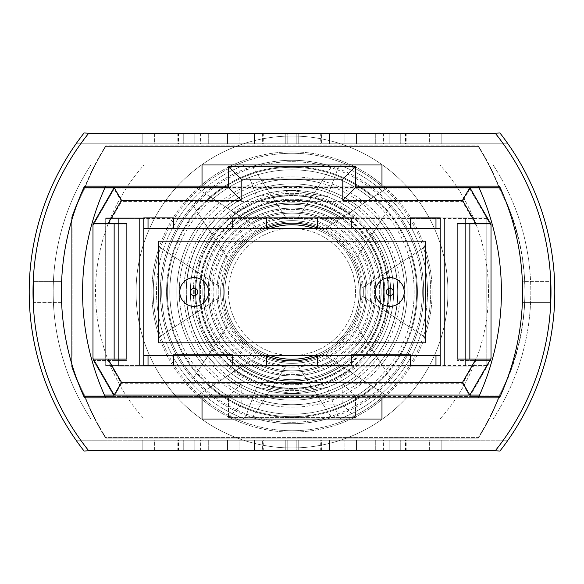 <?xml version="1.0" encoding="UTF-8"?>
<svg xmlns="http://www.w3.org/2000/svg" width="584" height="584" viewBox="0 0 584 584"><rect width="100%" height="100%" fill="white"/><g stroke="black" fill="none" stroke-linecap="round" stroke-linejoin="round"><path stroke-width="0.44" stroke-dasharray="2.92 2.19" d="M228.483 292A63.517 63.517 0 0 0 292 355.517A63.517 63.517 0 0 0 355.517 292A63.517 63.517 0 0 0 292 228.483A63.517 63.517 0 0 0 228.483 292A63.517 63.517 0 0 0 292 355.517A63.517 63.517 0 0 0 355.517 292A63.517 63.517 0 0 0 292 228.483A63.517 63.517 0 0 0 228.483 292M194.187 306.396A14.396 14.396 0 0 0 208.583 292A14.396 14.396 0 0 0 194.187 277.604A14.396 14.396 0 0 1 208.583 292A14.396 14.396 0 0 1 194.187 306.396A14.396 14.396 0 0 1 179.784 292A14.396 14.396 0 0 1 194.187 277.604A14.396 14.396 0 0 0 179.784 292A14.396 14.396 0 0 0 194.187 306.396A14.396 14.396 0 0 0 208.583 292A14.396 14.396 0 0 0 194.187 277.604A14.396 14.396 0 0 0 179.784 292A14.396 14.396 0 0 0 194.187 306.396A14.396 14.396 0 0 1 179.784 292A14.396 14.396 0 0 1 194.187 277.604M389.813 306.396A14.396 14.396 0 0 0 404.216 292A14.396 14.396 0 0 0 389.813 277.604A14.396 14.396 0 0 1 404.216 292A14.396 14.396 0 0 1 389.813 306.396A14.396 14.396 0 0 1 375.417 292A14.396 14.396 0 0 1 389.813 277.604A14.396 14.396 0 0 0 375.417 292A14.396 14.396 0 0 0 389.813 306.396A14.396 14.396 0 0 0 404.216 292A14.396 14.396 0 0 0 389.813 277.604A14.396 14.396 0 0 0 375.417 292A14.396 14.396 0 0 0 389.813 306.396A14.396 14.396 0 0 1 375.417 292A14.396 14.396 0 0 1 389.813 277.604M440.205 228.483L440.205 355.517L143.795 355.517L143.795 228.483L440.205 228.483L440.205 355.517L143.795 355.517L143.795 228.483L440.205 228.483L143.795 228.483L143.795 355.517L440.205 355.517L440.205 228.483L440.205 355.517M425.386 241.185L425.386 342.815L158.614 342.815L158.614 241.185L425.386 241.185L425.386 342.815L158.614 342.815L158.614 241.185L425.386 241.185L158.614 241.185L158.614 342.815L425.386 342.815L425.386 241.185M72.102 229.154L72.102 356.189L72.102 229.154L71.679 229.154L71.679 356.189L71.679 229.154M72.102 356.189L71.679 356.189M475.96 360.423L462.513 383.71L342.815 383.71L342.815 404.88L241.185 404.88L241.185 383.71L121.487 383.71L108.04 360.423L93.374 360.423L92.98 359.744L93.374 360.423L92.98 359.744L92.98 225.599L92.98 359.744L92.98 225.599L92.98 359.744L114.15 396.412L228.483 396.412L228.483 417.582L228.483 396.412L355.517 396.412L355.517 417.582L228.483 417.582L355.517 417.582L355.517 396.412L469.85 396.412L491.02 359.744L491.02 225.599L491.02 359.744L491.02 225.599L491.02 359.744L490.626 360.423L491.02 359.744L490.626 360.423L457.141 360.423L469.85 360.423L469.85 224.92L457.141 224.92L490.626 224.92L469.85 188.924L114.15 188.924L92.98 225.599L114.15 188.924L121.487 201.626L462.513 201.626L475.96 224.92M108.04 360.423L126.859 360.423L126.859 224.92L114.15 224.92L114.15 360.423L114.15 224.92L114.15 360.423L93.374 360.423L114.15 360.423L93.374 360.423L114.15 396.412L84.512 396.412A224.424 224.424 0 0 1 71.679 366.774L71.679 218.569A224.424 224.424 0 0 1 84.512 188.924L114.15 188.924M126.859 224.92L108.04 224.92L121.487 201.626M457.141 224.92L457.141 360.423M143.795 366.102L440.205 366.102L440.205 218.569L410.567 218.569L410.567 229.154L351.283 229.154L351.283 218.569L232.717 218.569L232.717 229.154L173.433 229.154L173.433 218.569L143.795 218.569L143.795 366.102L486.786 366.102L486.786 218.569L440.205 218.569L440.205 366.102L486.786 366.102L486.786 218.569L105.682 218.569L105.682 366.102L105.682 218.569L143.795 218.569L143.795 366.102M173.433 355.517L173.433 366.102L173.433 355.517L232.717 355.517L173.433 355.517L232.717 355.517L232.717 366.102L232.717 355.517M351.283 355.517L351.283 366.102L351.283 355.517L410.567 355.517L351.283 355.517L410.567 355.517L410.567 366.102L410.567 355.517M84.512 396.412A224.424 224.424 0 0 1 71.679 366.774L71.679 218.569A224.424 224.424 0 0 1 84.512 188.924A254.069 254.069 0 0 1 105.682 146.584L478.318 146.584A254.069 254.069 0 0 1 499.488 188.924A224.424 224.424 0 0 1 499.488 396.412L469.85 396.412L490.626 360.423L469.85 360.423L469.85 224.92L490.626 224.92L491.02 225.599L469.85 188.924L499.488 188.924A224.424 224.424 0 0 1 499.488 396.412A250.127 250.127 0 0 1 478.318 438.088L105.682 438.088A254.069 254.069 0 0 1 84.512 396.412L499.488 396.412A250.127 250.127 0 0 1 478.318 438.088L105.682 438.088A254.069 254.069 0 0 1 84.512 396.412M499.488 188.924L84.512 188.924A254.069 254.069 0 0 1 105.682 146.584L478.318 146.584A254.069 254.069 0 0 1 499.488 188.924M173.433 218.569L232.717 218.569L232.717 229.154L173.433 229.154L173.433 218.569M351.283 218.569L410.567 218.569L410.567 229.154L351.283 229.154L351.283 218.569M491.02 225.599L490.626 224.92L469.85 224.92L469.85 360.423L490.626 360.423L469.85 360.423L469.85 224.92L490.626 224.92L491.02 225.599M108.04 224.92L93.374 224.92L114.15 224.92L93.374 224.92L114.15 224.92L114.15 360.423L126.859 360.423M462.513 383.71L469.85 396.412M342.815 383.71L355.517 396.412M342.815 404.88L355.517 417.582M241.185 404.88L228.483 417.582M241.185 383.71L228.483 396.412M121.487 383.71L114.15 396.412M469.85 188.924L462.513 201.626M327.361 196.728L292 190.377A101.623 101.623 0 0 1 393.623 292A101.623 101.623 0 0 1 292 393.623L327.361 387.272L339.151 419.035L439.956 419.035A190.552 190.552 0 0 0 439.956 164.965L493.13 164.965A232.892 232.892 0 0 1 493.13 419.035L439.956 419.035L493.13 419.035A232.892 232.892 0 0 0 493.13 164.965A232.892 232.892 0 0 1 493.13 419.035A232.892 232.892 0 0 0 493.13 164.965L439.956 164.965A190.552 190.552 0 0 1 439.956 419.035L339.151 419.035A135.503 135.503 0 0 0 339.151 164.965L439.956 164.965L339.151 164.965A135.503 135.503 0 0 1 339.151 419.035L244.849 419.035L256.639 387.272L292 393.623A101.623 101.623 0 0 1 190.377 292A101.623 101.623 0 0 1 292 190.377L256.639 196.728A101.623 101.623 0 0 0 256.639 387.272A101.623 101.623 0 0 1 256.639 196.728L292 190.377L327.361 196.728L339.151 164.965L244.849 164.965L256.639 196.728A101.623 101.623 0 0 0 256.639 387.272A101.623 101.623 0 0 1 256.639 196.728L244.849 164.965L339.151 164.965L327.361 196.728A101.623 101.623 0 0 1 327.361 387.272A101.623 101.623 0 0 0 327.361 196.728A101.623 101.623 0 0 1 327.361 387.272L292 393.623A101.623 101.623 0 0 0 393.623 292A101.623 101.623 0 0 0 292 190.377A101.623 101.623 0 0 0 190.377 292A101.623 101.623 0 0 0 292 393.623L256.639 387.272L244.849 419.035L339.151 419.035L327.361 387.272A101.623 101.623 0 0 0 327.361 196.728M266.596 228.052A68.81 68.81 0 0 0 292 360.81A68.81 68.81 0 0 0 360.81 292A68.81 68.81 0 0 0 292 223.19A68.81 68.81 0 0 0 223.19 292A68.81 68.81 0 0 0 317.404 355.948A68.81 68.81 0 0 0 292 223.19A68.81 68.81 0 0 0 266.596 228.052L266.596 217.898L266.596 228.052L266.596 217.898L139.561 217.898L216.401 217.898A105.865 105.865 0 0 0 216.401 366.102L148.029 366.102L148.029 217.898L216.401 217.898A105.865 105.865 0 0 0 216.401 366.102A105.865 105.865 0 0 1 216.401 217.898A105.865 105.865 0 0 0 216.401 366.102L118.391 366.102L148.029 366.102L148.029 365.431M266.596 365.431L266.596 366.102L118.391 366.102L118.391 217.898L139.561 217.898L139.561 366.102L266.596 366.102L266.596 355.948M148.029 217.898L118.391 217.898L118.391 366.102L139.561 366.102L139.561 217.898L139.561 366.102L139.561 217.898L118.391 217.898L143.795 217.898L105.682 217.898L486.786 217.898L486.786 365.431L440.205 365.431L440.205 217.898L486.786 217.898L486.786 365.431L105.682 365.431L105.682 217.898L105.682 365.431L143.795 365.431L143.795 217.898M317.404 228.052L317.404 217.898L444.439 217.898L317.404 217.898L317.404 228.052L317.404 217.898L435.971 217.898L435.971 366.102L317.404 366.102L317.404 355.948L317.404 366.102L465.609 366.102L317.404 366.102L444.439 366.102L444.439 217.898L465.609 217.898L435.971 217.898M367.599 217.898A105.865 105.865 0 0 1 367.599 366.102A105.865 105.865 0 0 0 367.599 217.898A105.865 105.865 0 0 1 367.599 366.102A105.865 105.865 0 0 0 367.599 217.898L410.567 217.898L367.599 217.898M90.87 419.035A232.892 232.892 0 0 1 90.87 164.965L244.849 164.965A135.503 135.503 0 0 0 244.849 419.035A135.503 135.503 0 0 1 244.849 164.965L144.044 164.965A190.552 190.552 0 0 0 144.044 419.035L90.87 419.035A232.892 232.892 0 0 1 90.87 164.965A232.892 232.892 0 0 0 90.87 419.035L144.044 419.035A190.552 190.552 0 0 1 144.044 164.965L90.87 164.965A232.892 232.892 0 0 0 90.87 419.035M440.205 217.898L465.609 217.898L444.439 217.898L444.439 366.102L444.439 217.898L444.439 366.102L465.609 366.102L465.609 217.898L465.609 366.102L435.971 366.102L435.971 365.431M550.77 302.585L522.373 302.585L550.77 302.585L550.77 281.415L550.77 302.585L550.989 291.993A254.069 254.069 0 0 1 503.284 440.205L80.716 440.205A254.069 254.069 0 0 0 88.746 450.79A254.069 254.069 0 0 1 88.746 133.21A254.069 254.069 0 0 0 88.746 450.79A254.069 254.069 0 0 1 80.716 440.205L76.044 440.205A257.88 257.88 0 0 1 76.044 143.795L80.716 143.795A254.069 254.069 0 0 0 80.716 440.205L76.044 440.205A257.88 257.88 0 0 1 76.044 143.795L80.716 143.795A254.069 254.069 0 0 1 88.746 133.21A254.069 254.069 0 0 0 33.011 292L33.23 302.585L61.627 302.585L61.627 281.415L61.627 302.585L33.23 302.585L33.23 281.415L61.627 281.415L33.23 281.415L33.011 292A254.069 254.069 0 0 0 88.746 450.79A254.069 254.069 0 0 1 88.746 133.21A254.069 254.069 0 0 0 80.716 143.795L507.956 143.795L80.716 143.795A254.069 254.069 0 0 0 80.716 440.205L76.044 440.205A257.88 257.88 0 0 1 76.044 143.795L80.716 143.795A254.069 254.069 0 0 0 80.716 440.205L507.956 440.205A257.88 257.88 0 0 0 507.956 143.795L503.284 143.795A254.069 254.069 0 0 1 503.284 440.205L507.956 440.205A257.88 257.88 0 0 0 507.956 143.795L503.284 143.795A254.069 254.069 0 0 0 495.254 133.21A254.069 254.069 0 0 1 495.254 450.79A254.069 254.069 0 0 0 550.989 292A254.069 254.069 0 0 1 503.284 440.205L507.956 440.205A257.88 257.88 0 0 0 507.956 143.795L503.284 143.795A254.069 254.069 0 0 1 503.284 440.205L507.956 440.205A257.88 257.88 0 0 0 507.956 143.795L503.284 143.795A254.069 254.069 0 0 1 503.284 440.205L507.956 440.205A257.88 257.88 0 0 0 499.919 132.962L495.254 133.21A254.069 254.069 0 0 1 495.254 450.79A254.069 254.069 0 0 0 503.284 440.205L507.956 440.205A257.88 257.88 0 0 0 499.919 132.962A257.88 257.88 0 0 1 554.8 292A257.88 257.88 0 0 0 507.956 143.795L503.284 143.795A254.069 254.069 0 0 1 503.284 440.205L507.956 440.205A257.88 257.88 0 0 0 507.956 143.795L503.284 143.795A254.069 254.069 0 0 1 495.254 450.79L84.081 451.038A257.88 257.88 0 0 1 84.081 132.962A257.88 257.88 0 0 0 84.081 451.038L88.746 450.79A254.069 254.069 0 0 1 88.746 133.21L495.254 133.21A254.069 254.069 0 0 1 550.989 292A254.069 254.069 0 0 0 495.254 133.21A254.069 254.069 0 0 1 495.254 450.79L88.746 450.79A254.069 254.069 0 0 1 88.746 133.21L495.254 133.21A254.069 254.069 0 0 1 550.989 292A254.069 254.069 0 0 0 503.284 143.795A254.069 254.069 0 0 1 550.989 292A254.069 254.069 0 0 0 503.284 143.795L80.716 143.795A254.069 254.069 0 0 0 80.716 440.205L76.044 440.205A257.88 257.88 0 0 1 76.044 143.795L80.716 143.795A254.069 254.069 0 0 0 80.716 440.205L76.044 440.205A257.88 257.88 0 0 1 76.044 143.795L80.716 143.795A254.069 254.069 0 0 0 80.716 440.205L76.044 440.205A257.88 257.88 0 0 1 76.044 143.795L80.716 143.795A254.069 254.069 0 0 0 80.716 440.205A254.069 254.069 0 0 1 80.716 143.795A254.069 254.069 0 0 0 88.746 450.79A254.069 254.069 0 0 1 80.716 440.205L76.044 440.205A257.88 257.88 0 0 1 76.044 143.795A257.88 257.88 0 0 0 76.044 440.205L503.284 440.205A254.069 254.069 0 0 0 503.284 143.795L507.956 143.795A257.88 257.88 0 0 1 554.8 292A257.88 257.88 0 0 0 507.956 143.795A257.88 257.88 0 0 1 554.8 292A257.88 257.88 0 0 0 507.956 143.795A257.88 257.88 0 0 1 507.956 440.205A257.88 257.88 0 0 0 554.8 292A257.88 257.88 0 0 1 507.956 440.205L80.716 440.205A254.069 254.069 0 0 1 88.746 133.21L84.081 132.962L88.746 133.21A254.069 254.069 0 0 0 80.716 143.795L76.044 143.795A257.88 257.88 0 0 0 76.044 440.205L80.716 440.205A254.069 254.069 0 0 1 80.716 143.795L76.044 143.795A257.88 257.88 0 0 0 76.044 440.205L80.716 440.205A254.069 254.069 0 0 1 80.716 143.795L76.044 143.795A257.88 257.88 0 0 0 76.044 440.205L80.716 440.205A254.069 254.069 0 0 1 80.716 143.795L507.956 143.795A257.88 257.88 0 0 1 507.956 440.205L503.284 440.205A254.069 254.069 0 0 0 503.284 143.795L507.956 143.795A257.88 257.88 0 0 1 507.956 440.205L503.284 440.205A254.069 254.069 0 0 1 495.254 450.79L499.919 451.038A257.88 257.88 0 0 0 554.8 292A257.88 257.88 0 0 1 499.919 451.038A257.88 257.88 0 0 0 554.8 292A257.88 257.88 0 0 1 507.956 440.205L503.284 440.205A254.069 254.069 0 0 0 503.284 143.795L507.956 143.795A257.88 257.88 0 0 1 507.956 440.205L503.284 440.205A254.069 254.069 0 0 0 503.284 143.795L507.956 143.795A257.88 257.88 0 0 1 507.956 440.205L503.284 440.205A254.069 254.069 0 0 0 503.284 143.795L507.956 143.795A257.88 257.88 0 0 1 507.956 440.205L503.284 440.205A254.069 254.069 0 0 0 503.284 143.795L507.956 143.795L503.284 143.795A254.069 254.069 0 0 0 495.254 133.21A254.069 254.069 0 0 1 503.284 440.205A254.069 254.069 0 0 0 550.989 292A254.069 254.069 0 0 1 495.254 450.79A254.069 254.069 0 0 0 495.254 133.21L88.746 133.21A254.069 254.069 0 0 0 88.746 450.79L495.254 450.79A254.069 254.069 0 0 0 550.989 292L550.77 281.415L522.373 281.415L522.373 302.585L522.373 281.415L550.77 281.415M137.058 440.205L194.8 440.205L137.058 440.205L137.058 450.79L194.8 450.79L194.8 440.205L194.8 450.79L183.252 450.79L183.252 440.205L183.252 450.79L137.058 450.79L137.058 440.205M208.276 440.205L266.019 440.205L208.276 440.205L208.276 450.79L266.019 450.79L266.019 440.205L266.019 450.79L254.471 450.79L254.471 440.205L254.471 450.79L208.276 450.79L208.276 440.205M296.811 440.205L356.481 440.205L296.811 440.205L296.811 450.79L296.811 440.205M429.62 440.205L371.877 440.205L429.62 440.205L383.425 440.205L429.62 440.205L429.62 450.79L441.168 450.79L371.877 450.79L429.62 450.79L383.425 450.79L429.62 450.79L429.62 440.205M321.594 450.79L239.068 450.79L239.068 440.205L344.932 440.205L227.519 440.205L344.932 440.205L239.068 440.205L239.068 450.79L344.932 450.79L321.594 450.79L321.594 440.205M446.942 143.795L389.2 143.795L446.942 143.795L446.942 133.21L389.2 133.21L389.2 143.795L389.2 133.21L400.748 133.21L400.748 143.795L400.748 133.21L446.942 133.21L446.942 143.795M375.724 143.795L317.981 143.795L375.724 143.795L375.724 133.21L317.981 133.21L317.981 143.795L317.981 133.21L329.529 133.21L329.529 143.795L329.529 133.21L375.724 133.21L375.724 143.795M287.189 143.795L227.519 143.795L287.189 143.795L287.189 133.21L287.189 143.795M154.38 143.795L212.123 143.795L154.38 143.795L200.575 143.795L154.38 143.795L154.38 133.21L142.832 133.21L212.123 133.21L154.38 133.21L200.575 133.21L154.38 133.21L154.38 143.795M262.406 133.21L344.932 133.21L344.932 143.795L239.068 143.795L356.481 143.795L239.068 143.795L344.932 143.795L344.932 133.21L239.068 133.21L262.406 133.21L262.406 143.795M84.512 186.135A254.069 254.069 0 0 0 63.678 325.872A254.069 254.069 0 0 1 84.512 186.135L381.98 186.135L202.02 186.135L202.02 164.965L381.98 164.965L381.98 186.135L499.488 186.135A254.069 254.069 0 0 1 520.322 325.872L499.152 325.872A254.069 254.069 0 0 1 478.318 397.865L381.98 397.865L381.98 419.035L202.02 419.035L381.98 419.035L202.02 419.035L202.02 397.865L105.682 397.865A254.069 254.069 0 0 1 84.848 325.872A254.069 254.069 0 0 0 105.682 397.865L84.512 397.865A254.069 254.069 0 0 1 84.512 186.135L202.02 186.135L202.02 164.965L381.98 164.965L381.98 186.135L499.488 186.135A254.069 254.069 0 0 1 499.488 397.865L478.318 397.865A254.069 254.069 0 0 0 499.152 258.128A254.069 254.069 0 0 1 499.152 325.872L520.322 325.872A254.069 254.069 0 0 1 499.488 397.865L381.98 397.865L381.98 419.035L381.98 397.865L381.98 419.035L381.98 397.865L499.488 397.865A254.069 254.069 0 0 0 520.322 325.872L499.152 325.872L520.322 325.872A254.069 254.069 0 0 0 520.322 258.128L499.152 258.128L520.322 258.128A254.069 254.069 0 0 0 499.488 186.135A254.069 254.069 0 0 1 499.488 397.865A254.069 254.069 0 0 0 499.488 186.135A254.069 254.069 0 0 1 499.488 397.865A254.069 254.069 0 0 0 499.488 186.135L381.98 186.135L381.98 164.965L381.98 186.135L381.98 164.965L202.02 164.965L381.98 164.965L381.98 186.135L381.98 164.965L202.02 164.965L202.02 186.135L202.02 164.965L381.98 164.965L202.02 164.965L202.02 186.135L84.512 186.135A254.069 254.069 0 0 0 84.512 397.865A254.069 254.069 0 0 1 84.512 186.135L105.682 186.135A254.069 254.069 0 0 0 84.848 258.128L63.678 258.128L84.848 258.128A254.069 254.069 0 0 1 105.682 186.135L84.512 186.135A254.069 254.069 0 0 0 84.512 397.865A254.069 254.069 0 0 1 63.678 325.872A254.069 254.069 0 0 0 84.512 397.865L381.98 397.865L381.98 419.035L381.98 397.865L84.512 397.865A254.069 254.069 0 0 1 84.512 186.135M478.318 186.135A254.069 254.069 0 0 1 499.152 258.128A254.069 254.069 0 0 0 478.318 186.135L499.488 186.135L478.318 186.135A254.069 254.069 0 0 1 478.318 397.865M202.02 397.865L202.02 419.035L202.02 397.865L202.02 419.035L202.02 397.865L202.02 419.035L202.02 397.865L381.98 397.865M202.02 419.035L381.98 419.035L202.02 419.035M499.152 258.128L520.322 258.128L499.152 258.128M105.682 186.135A254.069 254.069 0 0 0 105.682 397.865M84.848 325.872A254.069 254.069 0 0 1 84.848 258.128A254.069 254.069 0 0 0 84.848 325.872L63.678 325.872L84.848 325.872M142.832 133.21L142.832 143.795L142.832 133.21M177.835 133.21L177.835 143.795M212.123 133.21L212.123 143.795M194.888 133.21L194.888 143.795M178.558 133.21L178.558 143.795M200.575 133.21L200.575 143.795M178.317 133.21L178.317 143.795M321.594 133.21L239.068 133.21L239.068 143.795L239.068 133.21L239.068 143.795L239.068 133.21L344.932 133.21L321.594 133.21L321.594 143.795M227.519 133.21L227.519 143.795L227.519 133.21M263.282 133.21L263.282 143.795M298.738 133.21L298.738 143.795L298.738 133.21M292 133.21L292 143.795L292 133.21M441.168 450.79L441.168 440.205L441.168 450.79M406.165 450.79L406.165 440.205M371.877 450.79L371.877 440.205M389.112 450.79L389.112 440.205M405.442 450.79L405.442 440.205M383.425 450.79L383.425 440.205M405.683 450.79L405.683 440.205M262.406 450.79L344.932 450.79L344.932 440.205L344.932 450.79L344.932 440.205L344.932 450.79L239.068 450.79L262.406 450.79L262.406 440.205M356.481 450.79L356.481 440.205L356.481 450.79M320.718 450.79L320.718 440.205M285.262 450.79L285.262 440.205L285.262 450.79M292 450.79L292 440.205L292 450.79M495.254 450.79L88.746 450.79L495.254 450.79A254.069 254.069 0 0 0 495.254 133.21L88.746 133.21L495.254 133.21M206.699 161.44A155.957 155.957 0 0 0 161.44 377.3A155.957 155.957 0 0 0 377.3 422.56A155.957 155.957 0 0 0 422.56 206.699A155.957 155.957 0 0 0 206.699 161.44A155.957 155.957 0 0 0 161.44 377.3A155.957 155.957 0 0 0 377.3 422.56A155.957 155.957 0 0 0 422.56 206.699A155.957 155.957 0 0 0 206.699 161.44M213.7 301.402A78.862 78.862 0 0 1 332.062 224.073L333.289 223.27A80.183 80.183 0 0 0 212.474 302.205L189.384 317.287A105.689 105.689 0 0 1 356.379 208.181L332.062 224.073M197.567 311.944A96.521 96.521 0 0 1 348.195 213.532L348.874 213.087A97.272 97.272 0 0 0 196.888 312.382L160.49 336.165A138.729 138.729 0 0 1 385.272 189.304L348.195 213.532M205.553 306.724A87.695 87.695 0 0 1 340.209 218.752L341.406 217.963A89.009 89.009 0 0 0 204.356 307.505L174.85 326.784A122.209 122.209 0 0 1 370.913 198.691L340.209 218.752M222.073 295.935A70.036 70.036 0 0 1 323.689 229.541L324.959 228.716A71.35 71.35 0 0 0 220.803 296.76L204.21 307.6A89.162 89.162 0 0 1 341.552 217.868L323.689 229.541M370.614 347.436L357.101 326.748A73.796 73.796 0 0 0 286.328 218.423L272.816 197.735A96.199 96.199 0 0 1 370.614 347.436L372.059 349.648A98.66 98.66 0 0 0 271.37 195.523L272.816 197.735M271.37 195.523L286.328 218.423M285.51 217.175A75.11 75.11 0 0 1 357.919 328.004L372.059 349.648M380.228 362.153L362.518 335.048A82.621 82.621 0 0 0 280.904 210.131L263.202 183.026A112.719 112.719 0 0 1 380.228 362.153L381.644 364.321A115.179 115.179 0 0 0 261.785 180.857L263.202 183.026M261.785 180.857L280.904 210.131M280.116 208.911A83.935 83.935 0 0 1 363.314 336.267L381.644 364.321M390.28 377.541L368.146 343.655A92.009 92.009 0 0 0 275.283 201.524L253.142 167.637A130.29 130.29 0 0 1 390.28 377.541L391.083 378.76A131.699 131.699 0 0 0 252.346 166.411L253.142 167.637M252.346 166.411L275.283 201.524M274.838 200.838A92.761 92.761 0 0 1 368.592 344.334L391.083 378.76M397.01 223.395A125.436 125.436 0 0 0 223.395 186.989A125.436 125.436 0 0 0 186.989 360.605A125.436 125.436 0 0 0 360.605 397.01A125.436 125.436 0 0 0 397.01 223.395M214.343 342.735A92.761 92.761 0 0 1 215.408 239.666L215.854 240.345A92.009 92.009 0 0 0 308.717 382.476L309.162 383.162A92.761 92.761 0 0 1 214.343 342.735M221.73 337.91A83.935 83.935 0 0 1 220.686 247.733L221.482 248.952A82.621 82.621 0 0 0 303.096 373.869L303.884 375.089A83.935 83.935 0 0 1 221.73 337.91M229.118 333.077A75.11 75.11 0 0 1 226.081 255.996L226.899 257.252A73.796 73.796 0 0 0 297.672 365.577L298.49 366.825A75.11 75.11 0 0 1 229.118 333.077M348.276 255.23A67.218 67.218 0 0 0 255.23 235.724A67.218 67.218 0 0 0 235.724 328.77A67.218 67.218 0 0 0 328.77 348.276A67.218 67.218 0 0 0 348.276 255.23M333.289 223.27L358.561 206.758A108.15 108.15 0 0 0 187.201 318.711L212.474 302.205M358.561 206.758L356.379 208.181M189.384 317.287L187.201 318.711M348.874 213.087L386.491 188.515A140.138 140.138 0 0 0 159.271 336.961L196.888 312.382M386.491 188.515L385.272 189.304M160.49 336.165L159.271 336.961M341.406 217.963L373.067 197.282A124.669 124.669 0 0 0 172.696 328.186L204.356 307.505M373.067 197.282L370.913 198.691M174.85 326.784L172.696 328.186M324.959 228.716L343.786 216.416A91.63 91.63 0 0 0 201.976 309.06L220.803 296.76M343.786 216.416L341.552 217.868M204.21 307.6L201.976 309.06M221.767 337.888A83.892 83.892 0 0 1 246.112 221.767A83.892 83.892 0 0 1 362.233 246.112A83.892 83.892 0 0 1 337.888 362.233A83.892 83.892 0 0 1 221.767 337.888M181.748 364.029A131.699 131.699 0 0 1 192.917 205.239L193.72 206.459A130.29 130.29 0 0 0 330.858 416.363L331.654 417.589A131.699 131.699 0 0 1 181.748 364.029M195.574 354.999A115.179 115.179 0 0 1 202.356 219.679L203.772 221.847A112.719 112.719 0 0 0 320.798 400.974L322.215 403.142A115.179 115.179 0 0 1 195.574 354.999M209.408 345.962A98.66 98.66 0 0 1 211.941 234.352L213.386 236.564A96.199 96.199 0 0 0 311.184 386.265L312.63 388.477A98.66 98.66 0 0 1 209.408 345.962M197.509 395.485A140.138 140.138 0 0 0 424.729 247.039L423.509 247.835A138.729 138.729 0 0 1 198.728 394.696L235.126 370.913A97.272 97.272 0 0 0 387.112 271.618L386.433 272.056A96.521 96.521 0 0 1 235.805 370.468L235.126 370.913M210.933 386.717A124.669 124.669 0 0 0 411.304 255.814L409.15 257.216A122.209 122.209 0 0 1 213.087 385.309L242.594 366.037A89.009 89.009 0 0 0 379.644 276.495L378.447 277.276A87.695 87.695 0 0 1 243.791 365.248L242.594 366.037M225.439 377.242A108.15 108.15 0 0 0 396.799 265.289L394.616 266.713A105.689 105.689 0 0 1 227.621 375.819L250.711 360.729A80.183 80.183 0 0 0 371.526 281.795L370.3 282.598A78.862 78.862 0 0 1 251.938 359.926L250.711 360.729M240.214 367.584A91.63 91.63 0 0 0 382.024 274.94L379.79 276.4A89.162 89.162 0 0 1 242.448 366.132L259.041 355.284A71.35 71.35 0 0 0 363.197 287.24L361.927 288.065A70.036 70.036 0 0 1 260.311 354.459L259.041 355.284M368.146 343.655L368.592 344.334M362.518 335.048L363.314 336.267M357.101 326.748L357.919 328.004M423.509 247.835L386.433 272.056M387.112 271.618L424.729 247.039M235.805 370.468L198.728 394.696M409.15 257.216L378.447 277.276M379.644 276.495L411.304 255.814M243.791 365.248L213.087 385.309M394.616 266.713L370.3 282.598M371.526 281.795L396.799 265.289M251.938 359.926L227.621 375.819M379.79 276.4L361.927 288.065M363.197 287.24L382.024 274.94M260.311 354.459L242.448 366.132M215.854 240.345L193.72 206.459M330.858 416.363L308.717 382.476M309.162 383.162L331.654 417.589M192.917 205.239L215.408 239.666M221.482 248.952L203.772 221.847M320.798 400.974L303.096 373.869M303.884 375.089L322.215 403.142M202.356 219.679L220.686 247.733M226.899 257.252L213.386 236.564M311.184 386.265L297.672 365.577M298.49 366.825L312.63 388.477M211.941 234.352L226.081 255.996M351.283 228.483L410.567 228.483L351.283 228.483L351.283 217.898M173.433 228.483L232.717 228.483L173.433 228.483L173.433 217.898M143.795 228.483L143.795 355.517M72.102 354.846L72.102 227.811L72.102 354.846L71.679 354.846L71.679 227.811L71.679 354.846M72.102 227.811L71.679 227.811M114.15 187.588L92.98 224.256L93.374 223.577L92.98 224.256L92.98 358.401L92.98 224.256L92.98 358.401L114.15 395.076M469.85 187.588L491.02 224.256L491.02 358.401L491.02 224.256L490.626 223.577L491.02 224.256L491.02 358.401L469.85 395.076M105.025 187.588L84.512 187.588A224.424 224.424 0 0 0 71.679 217.226L71.679 365.431A224.424 224.424 0 0 0 84.512 395.076L104.427 395.076M479.574 395.076L499.488 395.076A224.424 224.424 0 0 0 499.488 187.588A250.127 250.127 0 0 0 478.318 145.912L105.682 145.912A254.069 254.069 0 0 0 84.512 187.588A224.424 224.424 0 0 0 71.679 217.226L71.679 365.431A224.424 224.424 0 0 0 84.512 395.076A254.069 254.069 0 0 0 105.682 437.416L478.318 437.416A254.069 254.069 0 0 0 499.488 395.076A224.424 224.424 0 0 0 499.488 187.588L478.975 187.588M499.488 395.076L84.512 395.076A254.069 254.069 0 0 0 105.682 437.416L478.318 437.416A254.069 254.069 0 0 0 499.488 395.076M355.517 187.588L355.517 166.418L228.483 166.418L228.483 187.588L355.517 187.588M84.512 187.588L499.488 187.588A250.127 250.127 0 0 0 478.318 145.912L105.682 145.912A254.069 254.069 0 0 0 84.512 187.588M173.433 365.431L232.717 365.431L232.717 354.846L173.433 354.846L173.433 365.431M351.283 365.431L410.567 365.431L410.567 354.846L351.283 354.846L351.283 365.431M410.567 228.483L410.567 217.898M232.717 228.483L232.717 217.898M491.02 358.401L490.626 359.08L491.02 358.401M457.141 223.577L469.85 223.577L469.85 359.08L490.626 359.08L457.141 359.08M490.626 359.08L469.85 359.08L469.85 223.577L490.626 223.577M469.85 223.577L469.85 359.08M93.374 223.577L126.859 223.577M126.859 359.08L114.15 359.08L114.15 223.577L114.15 359.08L93.374 359.08M114.15 223.577L114.15 359.08M265.537 355.517A68.81 68.81 0 0 1 265.537 228.483M292 360.81A68.81 68.81 0 0 1 223.19 292A68.81 68.81 0 0 1 292 223.19A68.81 68.81 0 0 1 360.81 292A68.81 68.81 0 0 1 292 360.81M435.971 355.517L435.971 228.483M318.462 228.483A68.81 68.81 0 0 1 318.462 355.517M118.391 366.102L118.391 217.898L118.391 366.102M317.404 355.948L317.404 365.431M465.609 217.898L465.609 366.102L465.609 217.898M148.029 228.483L148.029 355.517M33.23 302.585L33.23 281.415M137.058 143.795L194.8 143.795L137.058 143.795L137.058 133.21L194.8 133.21L194.8 143.795L194.8 133.21L183.252 133.21L183.252 143.795L183.252 133.21L137.058 133.21L137.058 143.795M208.276 143.795L266.019 143.795L208.276 143.795L208.276 133.21L266.019 133.21L266.019 143.795L266.019 133.21L254.471 133.21L254.471 143.795L254.471 133.21L208.276 133.21L208.276 143.795M429.62 143.795L371.877 143.795L429.62 143.795L383.425 143.795L429.62 143.795L429.62 133.21L441.168 133.21L371.877 133.21L429.62 133.21L383.425 133.21L429.62 133.21L429.62 143.795M80.716 143.795L76.044 143.795A257.88 257.88 0 0 0 76.044 440.205L80.716 440.205A254.069 254.069 0 0 1 80.716 143.795L76.044 143.795A257.88 257.88 0 0 0 76.044 440.205L80.716 440.205A254.069 254.069 0 0 1 80.716 143.795L76.044 143.795A257.88 257.88 0 0 0 76.044 440.205L80.716 440.205A254.069 254.069 0 0 1 80.716 143.795M446.942 440.205L389.2 440.205L446.942 440.205L446.942 450.79L389.2 450.79L389.2 440.205L389.2 450.79L400.748 450.79L400.748 440.205L400.748 450.79L446.942 450.79L446.942 440.205M375.724 440.205L317.981 440.205L375.724 440.205L375.724 450.79L317.981 450.79L317.981 440.205L317.981 450.79L329.529 450.79L329.529 440.205L329.529 450.79L375.724 450.79L375.724 440.205M154.38 440.205L212.123 440.205L154.38 440.205L200.575 440.205L154.38 440.205L154.38 450.79L142.832 450.79L212.123 450.79L154.38 450.79L200.575 450.79L154.38 450.79L154.38 440.205M88.746 133.21L84.081 132.962A257.88 257.88 0 0 0 84.081 451.038L88.746 450.79M202.02 186.135L202.02 164.965L202.02 186.135L381.98 186.135M228.483 186.135L355.517 186.135M142.832 450.79L142.832 440.205L142.832 450.79M177.835 450.79L177.835 440.205M212.123 450.79L212.123 440.205M194.888 450.79L194.888 440.205M178.558 450.79L178.558 440.205M200.575 450.79L200.575 440.205M178.317 450.79L178.317 440.205M287.189 450.79L287.189 440.205L287.189 450.79M239.068 450.79L239.068 440.205M227.519 450.79L227.519 440.205L227.519 450.79M263.282 450.79L263.282 440.205M298.738 450.79L298.738 440.205L298.738 450.79M441.168 133.21L441.168 143.795L441.168 133.21M406.165 133.21L406.165 143.795M371.877 133.21L371.877 143.795M389.112 133.21L389.112 143.795M405.442 133.21L405.442 143.795M383.425 133.21L383.425 143.795M405.683 133.21L405.683 143.795M296.811 133.21L296.811 143.795L296.811 133.21M344.932 133.21L344.932 143.795M356.481 133.21L356.481 143.795L356.481 133.21M320.718 133.21L320.718 143.795M285.262 133.21L285.262 143.795L285.262 133.21M76.044 440.205A257.88 257.88 0 0 1 76.044 143.795M206.699 422.56A155.957 155.957 0 0 1 161.44 206.699A155.957 155.957 0 0 1 377.3 161.44A155.957 155.957 0 0 1 422.56 377.3A155.957 155.957 0 0 1 206.699 422.56A155.957 155.957 0 0 1 161.44 206.699A155.957 155.957 0 0 1 377.3 161.44A155.957 155.957 0 0 1 422.56 377.3A155.957 155.957 0 0 1 206.699 422.56M213.7 282.598A78.862 78.862 0 0 0 332.062 359.926L333.289 360.729A80.183 80.183 0 0 1 212.474 281.795L189.384 266.713A105.689 105.689 0 0 0 356.379 375.819L332.062 359.926M197.567 272.056A96.521 96.521 0 0 0 348.195 370.468L348.874 370.913A97.272 97.272 0 0 1 196.888 271.618L160.49 247.835A138.729 138.729 0 0 0 385.272 394.696L348.195 370.468M205.553 277.276A87.695 87.695 0 0 0 340.209 365.248L341.406 366.037A89.009 89.009 0 0 1 204.356 276.495L174.85 257.216A122.209 122.209 0 0 0 370.913 385.309L340.209 365.248M222.073 288.065A70.036 70.036 0 0 0 323.689 354.459L324.959 355.284A71.35 71.35 0 0 1 220.803 287.24L204.21 276.4A89.162 89.162 0 0 0 341.552 366.132L323.689 354.459M370.614 236.564L357.101 257.252A73.796 73.796 0 0 1 286.328 365.577L272.816 386.265A96.199 96.199 0 0 0 370.614 236.564L372.059 234.352A98.66 98.66 0 0 1 271.37 388.477L272.816 386.265M271.37 388.477L286.328 365.577M285.51 366.825A75.11 75.11 0 0 0 357.919 255.996L372.059 234.352M380.228 221.847L362.518 248.952A82.621 82.621 0 0 1 280.904 373.869L263.202 400.974A112.719 112.719 0 0 0 380.228 221.847L381.644 219.679A115.179 115.179 0 0 1 261.785 403.142L263.202 400.974M261.785 403.142L280.904 373.869M280.116 375.089A83.935 83.935 0 0 0 363.314 247.733L381.644 219.679M390.28 206.459L368.146 240.345A92.009 92.009 0 0 1 275.283 382.476L253.142 416.363A130.29 130.29 0 0 0 390.28 206.459L391.083 205.239A131.699 131.699 0 0 1 252.346 417.589L253.142 416.363M252.346 417.589L275.283 382.476M274.838 383.162A92.761 92.761 0 0 0 368.592 239.666L391.083 205.239M397.01 360.605A125.436 125.436 0 0 1 223.395 397.01A125.436 125.436 0 0 1 186.989 223.395A125.436 125.436 0 0 1 360.605 186.989A125.436 125.436 0 0 1 397.01 360.605M214.343 241.265A92.761 92.761 0 0 0 215.408 344.334L215.854 343.655A92.009 92.009 0 0 1 308.717 201.524L309.162 200.838A92.761 92.761 0 0 0 214.343 241.265M221.73 246.09A83.935 83.935 0 0 0 220.686 336.267L221.482 335.048A82.621 82.621 0 0 1 303.096 210.131L303.884 208.911A83.935 83.935 0 0 0 221.73 246.09M229.118 250.923A75.11 75.11 0 0 0 226.081 328.004L226.899 326.748A73.796 73.796 0 0 1 297.672 218.423L298.49 217.175A75.11 75.11 0 0 0 229.118 250.923M314.01 228.483A67.218 67.218 0 0 1 314.01 355.517M269.99 355.517A67.218 67.218 0 0 1 269.99 228.483M333.289 360.729L358.561 377.242A108.15 108.15 0 0 1 187.201 265.289L212.474 281.795M358.561 377.242L356.379 375.819M189.384 266.713L187.201 265.289M348.874 370.913L386.491 395.485A140.138 140.138 0 0 1 159.271 247.039L196.888 271.618M386.491 395.485L385.272 394.696M160.49 247.835L159.271 247.039M341.406 366.037L373.067 386.717A124.669 124.669 0 0 1 172.696 255.814L204.356 276.495M373.067 386.717L370.913 385.309M174.85 257.216L172.696 255.814M324.959 355.284L343.786 367.584A91.63 91.63 0 0 1 201.976 274.94L220.803 287.24M343.786 367.584L341.552 366.132M204.21 276.4L201.976 274.94M221.767 246.112A83.892 83.892 0 0 0 246.112 362.233A83.892 83.892 0 0 0 362.233 337.888A83.892 83.892 0 0 0 337.888 221.767A83.892 83.892 0 0 0 221.767 246.112M181.748 219.971A131.699 131.699 0 0 0 192.917 378.76L193.72 377.541A130.29 130.29 0 0 1 330.858 167.637L331.654 166.411A131.699 131.699 0 0 0 181.748 219.971M195.574 229.001A115.179 115.179 0 0 0 202.356 364.321L203.772 362.153A112.719 112.719 0 0 1 320.798 183.026L322.215 180.857A115.179 115.179 0 0 0 195.574 229.001M209.408 238.038A98.66 98.66 0 0 0 211.941 349.648L213.386 347.436A96.199 96.199 0 0 1 311.184 197.735L312.63 195.523A98.66 98.66 0 0 0 209.408 238.038M197.509 188.515A140.138 140.138 0 0 1 424.729 336.961L423.509 336.165A138.729 138.729 0 0 0 198.728 189.304L235.126 213.087A97.272 97.272 0 0 1 387.112 312.382L386.433 311.944A96.521 96.521 0 0 0 235.805 213.532L235.126 213.087M210.933 197.282A124.669 124.669 0 0 1 411.304 328.186L409.15 326.784A122.209 122.209 0 0 0 213.087 198.691L242.594 217.963A89.009 89.009 0 0 1 379.644 307.505L378.447 306.724A87.695 87.695 0 0 0 243.791 218.752L242.594 217.963M225.439 206.758A108.15 108.15 0 0 1 396.799 318.711L394.616 317.287A105.689 105.689 0 0 0 227.621 208.181L250.711 223.27A80.183 80.183 0 0 1 371.526 302.205L370.3 301.402A78.862 78.862 0 0 0 251.938 224.073L250.711 223.27M240.214 216.416A91.63 91.63 0 0 1 382.024 309.06L379.79 307.6A89.162 89.162 0 0 0 242.448 217.868L259.041 228.716A71.35 71.35 0 0 1 363.197 296.76L361.927 295.935A70.036 70.036 0 0 0 260.311 229.541L259.041 228.716M368.146 240.345L368.592 239.666M362.518 248.952L363.314 247.733M357.101 257.252L357.919 255.996M423.509 336.165L386.433 311.944M387.112 312.382L424.729 336.961M235.805 213.532L198.728 189.304M409.15 326.784L378.447 306.724M379.644 307.505L411.304 328.186M243.791 218.752L213.087 198.691M394.616 317.287L370.3 301.402M371.526 302.205L396.799 318.711M251.938 224.073L227.621 208.181M379.79 307.6L361.927 295.935M363.197 296.76L382.024 309.06M260.311 229.541L242.448 217.868M215.854 343.655L193.72 377.541M330.858 167.637L308.717 201.524M309.162 200.838L331.654 166.411M192.917 378.76L215.408 344.334M221.482 335.048L203.772 362.153M320.798 183.026L303.096 210.131M303.884 208.911L322.215 180.857M202.356 364.321L220.686 336.267M226.899 326.748L213.386 347.436M311.184 197.735L297.672 218.423M298.49 217.175L312.63 195.523M211.941 349.648L226.081 328.004M194.187 288.357A3.643 3.643 0 0 1 197.823 292A3.643 3.643 0 0 1 194.187 295.643A3.643 3.643 0 0 1 190.545 292A3.643 3.643 0 0 1 194.187 288.357M389.813 288.357A3.643 3.643 0 0 1 393.455 292A3.643 3.643 0 0 1 389.813 295.643A3.643 3.643 0 0 1 386.177 292A3.643 3.643 0 0 1 389.813 288.357M177.054 133.21L177.054 143.795M239.068 133.21L239.068 143.795M406.946 450.79L406.946 440.205M344.932 450.79L344.932 440.205M177.054 450.79L177.054 440.205M406.946 133.21L406.946 143.795"/><path stroke-width="0.88" d="M194.187 277.604A14.396 14.396 0 0 1 208.583 292A14.396 14.396 0 0 1 194.187 306.396A14.396 14.396 0 0 1 179.784 292A14.396 14.396 0 0 1 194.187 277.604A14.396 14.396 0 0 0 179.784 292A14.396 14.396 0 0 0 194.187 306.396M389.813 277.604A14.396 14.396 0 0 1 404.216 292A14.396 14.396 0 0 1 389.813 306.396A14.396 14.396 0 0 1 375.417 292A14.396 14.396 0 0 1 389.813 277.604A14.396 14.396 0 0 0 375.417 292A14.396 14.396 0 0 0 389.813 306.396M440.205 228.483L143.795 228.483M143.795 355.517L173.433 355.517M232.717 355.517L351.283 355.517M410.567 355.517L440.205 355.517M425.386 342.815L425.386 241.185L158.614 241.185L158.614 342.815L425.386 342.815M92.98 358.401L92.98 224.256L114.15 187.588L228.483 187.588L228.483 166.418L355.517 166.418L355.517 187.588L469.85 187.588L491.02 224.256L491.02 358.401L469.85 395.076L114.15 395.076L92.98 358.401M490.626 223.577L475.96 223.577L462.513 200.29L342.815 200.29L342.815 179.12L241.185 179.12L241.185 200.29L121.487 200.29L108.04 223.577L126.859 223.577L126.859 359.08L108.04 359.08L121.487 382.374L462.513 382.374L475.96 359.08L490.626 359.08M475.96 223.577L457.141 223.577L457.141 359.08L475.96 359.08M410.567 228.483L410.567 217.898L440.205 217.898L440.205 365.431L410.567 365.431L410.567 354.846L351.283 354.846L351.283 365.431L232.717 365.431L232.717 354.846L173.433 354.846L173.433 365.431L143.795 365.431L143.795 217.898L173.433 217.898L148.029 217.898L148.029 228.483M173.433 228.483L173.433 217.898M232.717 228.483L232.717 217.898L351.283 217.898L317.404 217.898L317.404 228.052A68.81 68.81 0 0 1 318.462 228.483M351.283 228.483L351.283 217.898M104.427 395.076L114.15 395.076L121.487 382.374M462.513 382.374L469.85 395.076L479.574 395.076M478.975 187.588L469.85 187.588L462.513 200.29M121.487 200.29L114.15 187.588L105.025 187.588M469.85 223.577L469.85 359.08M108.04 223.577L93.374 223.577M114.15 359.08L114.15 223.577M93.374 359.08L108.04 359.08M342.815 200.29L355.517 187.588M342.815 179.12L355.517 166.418M241.185 179.12L228.483 166.418M241.185 200.29L228.483 187.588M318.462 355.517A68.81 68.81 0 0 1 265.537 355.517M265.537 228.483A68.81 68.81 0 0 1 317.404 228.052M143.795 217.898L148.029 217.898M266.596 228.052L266.596 217.898L232.717 217.898M266.596 355.948L266.596 365.431M435.971 365.431L435.971 355.517M435.971 228.483L435.971 217.898L410.567 217.898M435.971 217.898L440.205 217.898M148.029 355.517L148.029 365.431M317.404 365.431L317.404 355.948M550.77 281.415L550.77 302.585M522.373 281.415L522.373 302.585L522.373 281.415M33.23 302.585L33.23 281.415M61.627 302.585L61.627 281.415L61.627 302.585M495.254 133.21L499.919 132.962A257.88 257.88 0 0 1 499.919 451.038L495.254 450.79A254.069 254.069 0 0 0 495.254 133.21L88.746 133.21A254.069 254.069 0 0 0 88.746 450.79L495.254 450.79M76.044 143.795A257.88 257.88 0 0 0 76.044 440.205M88.746 450.79L84.081 451.038A257.88 257.88 0 0 1 84.081 132.962L88.746 133.21M381.98 397.865L499.488 397.865A254.069 254.069 0 0 0 499.488 186.135L381.98 186.135L381.98 164.965L202.02 164.965L202.02 186.135L84.512 186.135A254.069 254.069 0 0 0 84.512 397.865L202.02 397.865L202.02 419.035L381.98 419.035L381.98 397.865L202.02 397.865M202.02 186.135L228.483 186.135M355.517 186.135L381.98 186.135M478.318 397.865A254.069 254.069 0 0 0 478.318 186.135M105.682 397.865A254.069 254.069 0 0 1 105.682 186.135M314.01 355.517A67.218 67.218 0 0 1 269.99 355.517M269.99 228.483A67.218 67.218 0 0 1 314.01 228.483M194.187 295.643A3.643 3.643 0 0 0 197.823 292A3.643 3.643 0 0 0 194.187 288.357A3.643 3.643 0 0 0 190.545 292A3.643 3.643 0 0 0 194.187 295.643M389.813 295.643A3.643 3.643 0 0 0 393.455 292A3.643 3.643 0 0 0 389.813 288.357A3.643 3.643 0 0 0 386.177 292A3.643 3.643 0 0 0 389.813 295.643"/></g></svg>
